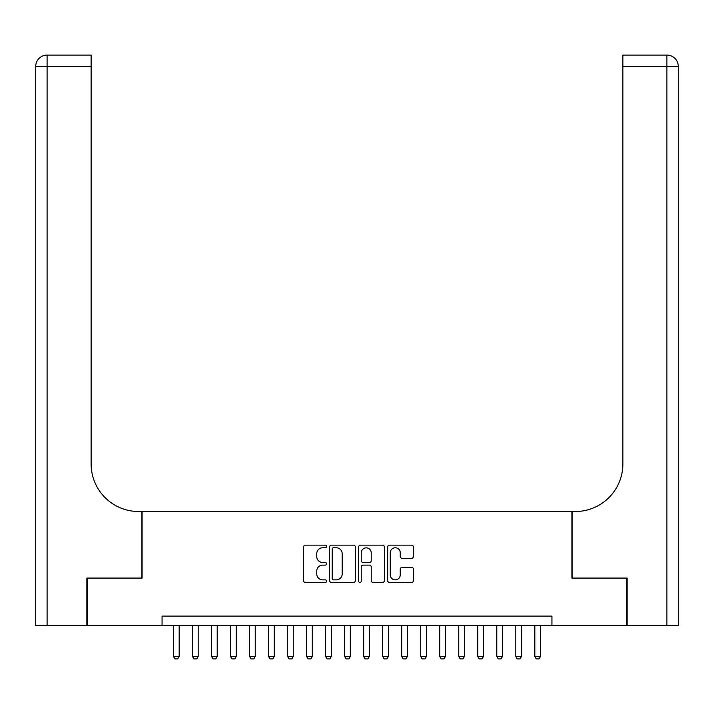<?xml version="1.0" encoding="UTF-8"?>
<svg xmlns="http://www.w3.org/2000/svg" width="714" height="714" viewBox="0 0 714 714"><rect width="100%" height="100%" fill="white"/><g stroke="black" fill="none" stroke-linecap="round" stroke-linejoin="round"><path stroke-width="1.07" d="M326.575 546.451A1.303 1.303 0 0 0 325.263 545.148L305.431 545.148A1.865 1.865 0 0 0 303.566 547.013L303.566 580.616A1.865 1.865 0 0 0 305.431 582.481L325.263 582.481A1.303 1.303 0 0 0 326.575 581.178A1.303 1.303 0 0 0 325.263 579.866L322.701 579.866A5.971 5.971 0 0 1 316.73 573.895L316.73 571.093A5.971 5.971 0 0 1 322.701 565.122L325.263 565.122A1.303 1.303 0 0 0 326.575 563.819A1.303 1.303 0 0 0 325.263 562.507L322.701 562.507A5.971 5.971 0 0 1 316.73 556.536L316.73 553.734A5.971 5.971 0 0 1 322.701 547.763L325.263 547.763A1.303 1.303 0 0 0 326.575 546.451M411.55 558.312A1.865 1.865 0 0 0 413.424 556.438L413.424 547.013A1.865 1.865 0 0 0 411.55 545.148L389.523 545.148A1.865 1.865 0 0 0 387.657 547.013L387.657 580.616A1.865 1.865 0 0 0 389.523 582.481L411.55 582.481A1.865 1.865 0 0 0 413.424 580.616L413.424 569.228A1.865 1.865 0 0 0 411.55 567.362L402.125 567.362A1.865 1.865 0 0 0 400.259 569.228L400.259 574.877A4.989 4.989 0 0 1 395.27 579.866A4.989 4.989 0 0 1 390.272 574.877L390.272 552.752A4.989 4.989 0 0 1 395.27 547.763A4.989 4.989 0 0 1 400.259 552.752L400.259 556.438A1.865 1.865 0 0 0 402.125 558.312L411.55 558.312M162.069 625.625L87.429 625.625L87.429 578.081L142.104 578.081L142.104 511.519L571.896 511.519L571.896 578.081L626.571 578.081L626.571 625.625L551.931 625.625L551.931 616.111L162.069 616.111L162.069 625.625L551.931 625.625M355.367 547.013A1.865 1.865 0 0 0 353.501 545.148L331.474 545.148A1.865 1.865 0 0 0 329.609 547.013L329.609 580.616A1.865 1.865 0 0 0 331.474 582.481L353.501 582.481A1.865 1.865 0 0 0 355.367 580.616L355.367 547.013M360.499 545.148L382.526 545.148A1.865 1.865 0 0 1 384.391 547.013L384.391 580.616A1.865 1.865 0 0 1 382.526 582.481L373.101 582.481A1.865 1.865 0 0 1 371.235 580.616L371.235 566.987A1.865 1.865 0 0 0 369.37 565.122L363.114 565.122A1.865 1.865 0 0 0 361.248 566.987L361.248 581.178A1.303 1.303 0 0 1 359.936 582.481A1.303 1.303 0 0 1 358.633 581.178L358.633 547.013A1.865 1.865 0 0 1 360.499 545.148M333.527 547.763A1.303 1.303 0 0 0 332.215 549.066L332.215 578.563A1.303 1.303 0 0 0 333.527 579.866L336.232 579.866A5.971 5.971 0 0 0 342.202 573.895L342.202 553.734A5.971 5.971 0 0 0 336.232 547.763L333.527 547.763M371.235 552.85A4.989 4.989 0 0 0 366.237 547.852A4.989 4.989 0 0 0 361.248 552.85L361.248 560.642A1.865 1.865 0 0 0 363.114 562.507L369.37 562.507A1.865 1.865 0 0 0 371.235 560.642L371.235 552.85M173.484 625.625L173.484 656.434L179.187 656.434L179.187 625.625M179.187 656.434L177.759 658.906L174.912 658.906L173.484 656.434M86.858 578.081L141.916 578.081L141.916 511.519L138.677 511.519A47.543 47.543 0 0 1 91.133 463.975L91.133 66.509L47.106 66.509L47.106 625.625L86.858 625.625L86.858 578.081M47.106 625.625L35.7 625.625L35.7 66.509A11.406 11.406 0 0 1 47.106 55.094L91.133 55.094L91.133 66.509M91.133 55.094L47.106 55.094A11.406 11.406 0 0 0 35.7 66.509L47.106 66.509L47.106 55.094M138.677 511.519A47.543 47.543 0 0 1 91.133 463.975M678.3 625.625L678.3 66.509L678.3 625.625L627.142 625.625L627.142 578.081L572.084 578.081L572.084 511.519L575.323 511.519A47.543 47.543 0 0 0 622.867 463.975L622.867 55.094L666.894 55.094L622.867 55.094M666.894 625.625L666.894 55.094A11.406 11.406 0 0 1 678.3 66.509L678.3 511.519M575.323 511.519A47.543 47.543 0 0 0 622.867 463.975M192.503 625.625L192.503 656.434L198.206 656.434L198.206 625.625M198.206 656.434L196.778 658.906L193.922 658.906L192.503 656.434M211.514 625.625L211.514 656.434L217.226 656.434L217.226 625.625M217.226 656.434L215.798 658.906L212.942 658.906L211.514 656.434M230.533 625.625L230.533 656.434L236.236 656.434L236.236 625.625M236.236 656.434L234.817 658.906L231.961 658.906L230.533 656.434M249.552 625.625L249.552 656.434L255.255 656.434L255.255 625.625M255.255 656.434L253.827 658.906L250.98 658.906L249.552 656.434M268.571 625.625L268.571 656.434L274.274 656.434L274.274 625.625M274.274 656.434L272.846 658.906L269.999 658.906L268.571 656.434M287.59 625.625L287.59 656.434L293.293 656.434L293.293 625.625M293.293 656.434L291.865 658.906L289.009 658.906L287.59 656.434M306.601 625.625L306.601 656.434L312.313 656.434L312.313 625.625M312.313 656.434L310.885 658.906L308.029 658.906L306.601 656.434M325.62 625.625L325.62 656.434L331.323 656.434L331.323 625.625M331.323 656.434L329.904 658.906L327.048 658.906L325.62 656.434M344.639 625.625L344.639 656.434L350.342 656.434L350.342 625.625M350.342 656.434L348.914 658.906L346.067 658.906L344.639 656.434M363.658 625.625L363.658 656.434L369.361 656.434L369.361 625.625M369.361 656.434L367.933 658.906L365.086 658.906L363.658 656.434M382.677 625.625L382.677 656.434L388.38 656.434L388.38 625.625M388.38 656.434L386.952 658.906L384.096 658.906L382.677 656.434M401.687 625.625L401.687 656.434L407.399 656.434L407.399 625.625M407.399 656.434L405.971 658.906L403.115 658.906L401.687 656.434M420.707 625.625L420.707 656.434L426.41 656.434L426.41 625.625M426.41 656.434L424.991 658.906L422.135 658.906L420.707 656.434M439.726 625.625L439.726 656.434L445.429 656.434L445.429 625.625M445.429 656.434L444.001 658.906L441.154 658.906L439.726 656.434M458.745 625.625L458.745 656.434L464.448 656.434L464.448 625.625M464.448 656.434L463.02 658.906L460.173 658.906L458.745 656.434M477.764 625.625L477.764 656.434L483.467 656.434L483.467 625.625M483.467 656.434L482.039 658.906L479.183 658.906L477.764 656.434M496.774 625.625L496.774 656.434L502.486 656.434L502.486 625.625M502.486 656.434L501.058 658.906L498.202 658.906L496.774 656.434M515.794 625.625L515.794 656.434L521.497 656.434L521.497 625.625M521.497 656.434L520.078 658.906L517.222 658.906L515.794 656.434M534.813 625.625L534.813 656.434L540.516 656.434L540.516 625.625M540.516 656.434L539.088 658.906L536.241 658.906L534.813 656.434M678.3 66.509L622.867 66.509"/></g></svg>
